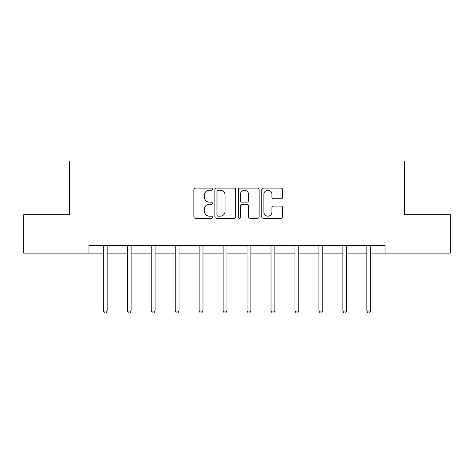 <?xml version="1.0" encoding="UTF-8"?>
<svg xmlns="http://www.w3.org/2000/svg" width="474" height="474" viewBox="0 0 474 474"><rect width="100%" height="100%" fill="white"/><g stroke="black" fill="none" stroke-linecap="round" stroke-linejoin="round"><path stroke-width="0.71" d="M212.429 189.185A1.055 1.055 0 0 0 211.374 188.125L195.359 188.125A1.505 1.505 0 0 0 193.854 189.636L193.854 216.766A1.505 1.505 0 0 0 195.359 218.271L211.374 218.271A1.055 1.055 0 0 0 212.429 217.216A1.055 1.055 0 0 0 211.374 216.162L209.301 216.162A4.823 4.823 0 0 1 204.478 211.339L204.478 209.081A4.823 4.823 0 0 1 209.301 204.258L211.374 204.258A1.055 1.055 0 0 0 212.429 203.198A1.055 1.055 0 0 0 211.374 202.143L209.301 202.143A4.823 4.823 0 0 1 204.478 197.32L204.478 195.063A4.823 4.823 0 0 1 209.301 190.24L211.374 190.24A1.055 1.055 0 0 0 212.429 189.185M281.052 198.754A1.505 1.505 0 0 0 282.557 197.249L282.557 189.636A1.505 1.505 0 0 0 281.052 188.125L263.266 188.125A1.505 1.505 0 0 0 261.761 189.636L261.761 216.766A1.505 1.505 0 0 0 263.266 218.271L281.052 218.271A1.505 1.505 0 0 0 282.557 216.766L282.557 207.571A1.505 1.505 0 0 0 281.052 206.066L273.439 206.066A1.505 1.505 0 0 0 271.934 207.571L271.934 212.133A4.035 4.035 0 0 1 267.899 216.162A4.035 4.035 0 0 1 263.87 212.133L263.87 194.269A4.035 4.035 0 0 1 267.899 190.24A4.035 4.035 0 0 1 271.934 194.269L271.934 197.249A1.505 1.505 0 0 0 273.439 198.754L281.052 198.754M88.964 253.11L23.7 253.11L23.7 214.716L69.465 214.716L69.465 160.97L404.535 160.97L404.535 214.716L450.3 214.716L450.3 253.11L385.036 253.11L385.036 245.431L88.964 245.431L88.964 253.11L103.32 253.11M235.679 189.636A1.505 1.505 0 0 0 234.174 188.125L216.387 188.125A1.505 1.505 0 0 0 214.882 189.636L214.882 216.766A1.505 1.505 0 0 0 216.387 218.271L234.174 218.271A1.505 1.505 0 0 0 235.679 216.766L235.679 189.636M239.826 188.125L257.613 188.125A1.505 1.505 0 0 1 259.118 189.636L259.118 216.766A1.505 1.505 0 0 1 257.613 218.271L249.999 218.271A1.505 1.505 0 0 1 248.494 216.766L248.494 205.763A1.505 1.505 0 0 0 246.984 204.258L241.936 204.258A1.505 1.505 0 0 0 240.431 205.763L240.431 217.216A1.055 1.055 0 0 1 239.376 218.271A1.055 1.055 0 0 1 238.321 217.216L238.321 189.636A1.505 1.505 0 0 1 239.826 188.125M107.16 253.11L127.281 253.11M131.12 253.11L151.236 253.11M155.075 253.11L175.19 253.11M179.03 253.11L199.145 253.11M202.985 253.11L223.1 253.11M226.939 253.11L247.061 253.11M250.9 253.11L271.015 253.11M274.855 253.11L294.97 253.11M298.81 253.11L318.925 253.11M322.764 253.11L342.88 253.11M346.719 253.11L366.84 253.11M370.68 253.11L385.036 253.11M218.046 190.24A1.055 1.055 0 0 0 216.991 191.295L216.991 215.107A1.055 1.055 0 0 0 218.046 216.162L220.232 216.162A4.823 4.823 0 0 0 225.055 211.339L225.055 195.063A4.823 4.823 0 0 0 220.232 190.24L218.046 190.24M248.494 194.346A4.035 4.035 0 0 0 244.46 190.311A4.035 4.035 0 0 0 240.431 194.346L240.431 200.638A1.505 1.505 0 0 0 241.936 202.143L246.984 202.143A1.505 1.505 0 0 0 248.494 200.638L248.494 194.346M107.361 245.431L107.272 245.656A1.535 1.535 0 0 0 107.16 246.231L107.16 311.033L103.32 311.033L103.32 246.231A1.535 1.535 0 0 0 103.213 245.656L103.119 245.431M107.16 311.033L106.01 313.03L104.476 313.03L103.32 311.033M131.322 245.431L131.227 245.656A1.535 1.535 0 0 0 131.12 246.231L131.12 311.033L127.281 311.033L127.281 246.231A1.535 1.535 0 0 0 127.168 245.656L127.079 245.431M131.12 311.033L129.965 313.03L128.43 313.03L127.281 311.033M155.276 245.431L155.188 245.656A1.535 1.535 0 0 0 155.075 246.231L155.075 311.033L151.236 311.033L151.236 246.231A1.535 1.535 0 0 0 151.123 245.656L151.034 245.431M155.075 311.033L153.92 313.03L152.385 313.03L151.236 311.033M179.231 245.431L179.142 245.656A1.535 1.535 0 0 0 179.03 246.231L179.03 311.033L175.19 311.033L175.19 246.231A1.535 1.535 0 0 0 175.078 245.656L174.989 245.431M179.03 311.033L177.88 313.03L176.34 313.03L175.19 311.033M203.186 245.431L203.097 245.656A1.535 1.535 0 0 0 202.985 246.231L202.985 311.033L199.145 311.033L199.145 246.231A1.535 1.535 0 0 0 199.033 245.656L198.944 245.431M202.985 311.033L201.835 313.03L200.301 313.03L199.145 311.033M227.141 245.431L227.052 245.656A1.535 1.535 0 0 0 226.939 246.231L226.939 311.033L223.1 311.033L223.1 246.231A1.535 1.535 0 0 0 222.993 245.656L222.899 245.431M226.939 311.033L225.79 313.03L224.255 313.03L223.1 311.033M251.102 245.431L251.007 245.656A1.535 1.535 0 0 0 250.9 246.231L250.9 311.033L247.061 311.033L247.061 246.231A1.535 1.535 0 0 0 246.948 245.656L246.859 245.431M250.9 311.033L249.745 313.03L248.21 313.03L247.061 311.033M275.056 245.431L274.967 245.656A1.535 1.535 0 0 0 274.855 246.231L274.855 311.033L271.015 311.033L271.015 246.231A1.535 1.535 0 0 0 270.903 245.656L270.814 245.431M274.855 311.033L273.699 313.03L272.165 313.03L271.015 311.033M299.011 245.431L298.922 245.656A1.535 1.535 0 0 0 298.81 246.231L298.81 311.033L294.97 311.033L294.97 246.231A1.535 1.535 0 0 0 294.858 245.656L294.769 245.431M298.81 311.033L297.66 313.03L296.12 313.03L294.97 311.033M322.966 245.431L322.877 245.656A1.535 1.535 0 0 0 322.764 246.231L322.764 311.033L318.925 311.033L318.925 246.231A1.535 1.535 0 0 0 318.812 245.656L318.724 245.431M322.764 311.033L321.615 313.03L320.08 313.03L318.925 311.033M346.921 245.431L346.832 245.656A1.535 1.535 0 0 0 346.719 246.231L346.719 311.033L342.88 311.033L342.88 246.231A1.535 1.535 0 0 0 342.773 245.656L342.678 245.431M346.719 311.033L345.57 313.03L344.035 313.03L342.88 311.033M370.881 245.431L370.786 245.656A1.535 1.535 0 0 0 370.68 246.231L370.68 311.033L366.84 311.033L366.84 246.231A1.535 1.535 0 0 0 366.728 245.656L366.639 245.431M370.68 311.033L369.524 313.03L367.99 313.03L366.84 311.033"/></g></svg>
